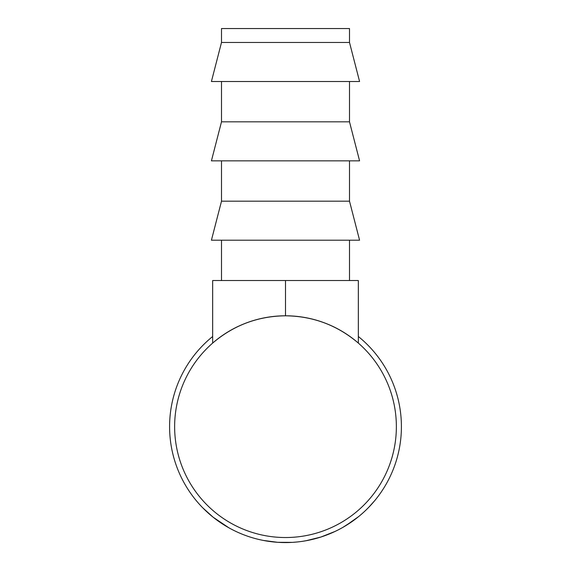 <?xml version="1.0" encoding="UTF-8"?>
<svg xmlns="http://www.w3.org/2000/svg" width="571" height="571" viewBox="0 0 571 571"><rect width="100%" height="100%" fill="white"/><g stroke="black" fill="none" stroke-linecap="round" stroke-linejoin="round"><path stroke-width="0.86" d="M349.502 42.468L349.502 28.55L221.498 28.55L221.498 42.468L211.42 81.503L359.58 81.503L349.502 42.468L221.498 42.468M221.498 81.503L221.498 121.823L211.42 160.858L359.58 160.858L349.502 121.823L221.498 121.823M349.502 81.503L349.502 121.823M221.498 160.858L221.498 201.17L211.42 240.205L359.58 240.205L349.502 201.17L221.498 201.17M349.502 160.858L349.502 201.17M221.498 240.205L221.498 280.525M349.502 240.205L349.502 280.525M376.389 498.597L375.147 500.139M368.73 507.333L374.847 500.503M373.912 501.616L373.291 502.344M371.8 504.036L371.186 504.721M370.622 505.335L370.015 505.985M369.972 506.034L366.496 509.575M355.676 518.911L353.385 520.609M351.8 521.737L350.765 522.451M350.159 522.858L349.152 523.528M347.925 524.328L347.461 524.621M347.232 524.763L343.185 527.197M353.599 520.459L342.707 527.476M320.902 537.033L319.774 537.39M319.403 537.504L317.633 538.032M317.369 538.103L308.319 540.302M307.947 540.38L303.058 541.237M337.925 530.038L335.02 531.458M332.886 532.443L326.277 535.163M322.701 536.44L321.88 536.719M297.37 541.965L292.723 542.35M292.273 542.371L277.72 542.314L263.324 540.43M262.874 540.344L258.299 539.338M228.843 527.782L213.161 517.226L202.691 507.769M223.147 524.371L221.784 523.493M218.493 521.237L215.531 519.068M214.632 518.382L213.49 517.49M211.548 515.92L209.964 514.578M207.915 512.772L205.46 510.495M358.338 336.505A115.906 115.906 0 0 1 285.5 542.571A115.906 115.906 0 0 1 212.662 336.505M396.367 426.665A110.867 110.867 0 0 1 285.5 537.532A110.867 110.867 0 0 1 174.633 426.665A110.867 110.867 0 0 1 285.5 315.799A110.867 110.867 0 0 1 396.367 426.665M358.338 343.085C337.34 325.234 313.058 316.134 285.5 315.799C257.942 316.134 233.66 325.234 212.662 343.085L212.662 280.525L358.338 280.525L358.338 343.085M335.084 531.43L320.852 537.047L305.878 540.766M358.738 516.505L345.826 525.634M285.5 315.799L285.5 280.525"/></g></svg>
